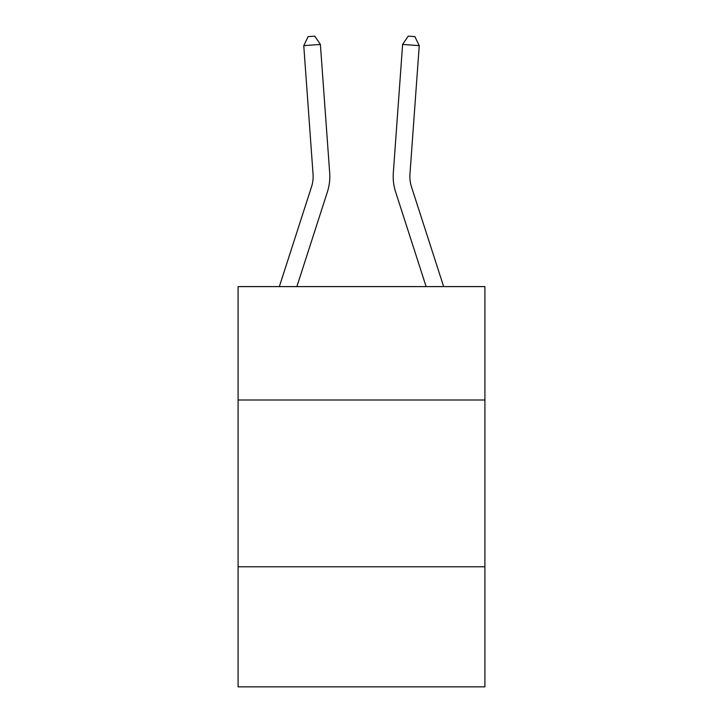 <?xml version="1.0" encoding="UTF-8"?>
<svg xmlns="http://www.w3.org/2000/svg" width="723" height="723" viewBox="0 0 723 723"><rect width="100%" height="100%" fill="white"/><g stroke="black" fill="none" stroke-linecap="round" stroke-linejoin="round"><path stroke-width="1.08" d="M484.907 400.009L484.907 286.606L238.093 286.606L238.093 400.009L484.907 400.009L484.907 686.85L238.093 686.85L238.093 400.009M484.907 566.778L238.093 566.778M329.688 172.933L320.388 44.437L329.688 172.933A50.032 50.032 0 0 1 327.402 191.893L296.873 286.606M279.349 286.606L311.532 186.778A33.357 33.357 -95.3 0 0 313.05 174.135L303.759 45.639L308.125 36.629L314.776 36.15L320.388 44.437L303.759 45.639M443.651 286.606L411.468 186.778A33.357 33.357 95.3 0 1 409.95 174.135L419.241 45.639L402.612 44.437L393.312 172.933A50.032 50.032 0 0 0 395.598 191.893L426.127 286.606M311.532 186.778A33.357 33.357 0 0 0 313.05 174.135A33.357 33.357 0 0 1 311.532 186.778A33.357 33.357 0 0 0 313.05 174.135A33.357 33.357 0 0 1 311.532 186.778A33.357 33.357 0 0 0 313.05 174.135A33.357 33.357 0 0 1 311.532 186.778A33.357 33.357 0 0 0 313.05 174.135A33.357 33.357 0 0 1 311.532 186.778A33.357 33.357 0 0 0 313.05 174.135A33.357 33.357 0 0 1 311.532 186.778A33.357 33.357 0 0 0 313.05 174.135A33.357 33.357 0 0 1 311.532 186.778A33.357 33.357 0 0 0 313.05 174.135A33.357 33.357 0 0 1 311.532 186.778A33.357 33.357 0 0 0 313.05 174.135A33.357 33.357 0 0 1 311.532 186.778A33.357 33.357 0 0 0 313.05 174.135A33.357 33.357 0 0 1 311.532 186.778A33.357 33.357 0 0 0 313.05 174.135A33.357 33.357 0 0 1 311.532 186.778A33.357 33.357 0 0 0 313.05 174.135A33.357 33.357 0 0 1 311.532 186.778A33.357 33.357 0 0 0 313.05 174.135A33.357 33.357 0 0 1 311.532 186.778A33.357 33.357 0 0 0 313.05 174.135A33.357 33.357 0 0 1 311.532 186.778A33.357 33.357 0 0 0 313.05 174.135A33.357 33.357 0 0 1 311.532 186.778A33.357 33.357 0 0 0 313.05 174.135A33.357 33.357 0 0 1 311.532 186.778A33.357 33.357 0 0 0 313.05 174.135M411.468 186.778A33.357 33.357 0 0 1 409.95 174.135A33.357 33.357 0 0 0 411.468 186.778A33.357 33.357 0 0 1 409.95 174.135A33.357 33.357 0 0 0 411.468 186.778A33.357 33.357 0 0 1 409.95 174.135A33.357 33.357 0 0 0 411.468 186.778A33.357 33.357 0 0 1 409.95 174.135A33.357 33.357 0 0 0 411.468 186.778A33.357 33.357 0 0 1 409.95 174.135A33.357 33.357 0 0 0 411.468 186.778A33.357 33.357 0 0 1 409.95 174.135A33.357 33.357 0 0 0 411.468 186.778A33.357 33.357 0 0 1 409.95 174.135A33.357 33.357 0 0 0 411.468 186.778A33.357 33.357 0 0 1 409.95 174.135A33.357 33.357 0 0 0 411.468 186.778A33.357 33.357 0 0 1 409.95 174.135A33.357 33.357 0 0 0 411.468 186.778A33.357 33.357 0 0 1 409.95 174.135A33.357 33.357 0 0 0 411.468 186.778A33.357 33.357 0 0 1 409.95 174.135A33.357 33.357 0 0 0 411.468 186.778A33.357 33.357 0 0 1 409.95 174.135A33.357 33.357 0 0 0 411.468 186.778A33.357 33.357 0 0 1 409.95 174.135A33.357 33.357 0 0 0 411.468 186.778A33.357 33.357 0 0 1 409.95 174.135A33.357 33.357 0 0 0 411.468 186.778A33.357 33.357 0 0 1 409.95 174.135A33.357 33.357 0 0 0 411.468 186.778A33.357 33.357 0 0 1 409.95 174.135M419.241 45.639L414.875 36.629L408.224 36.15L402.612 44.437L393.312 172.933"/></g></svg>

